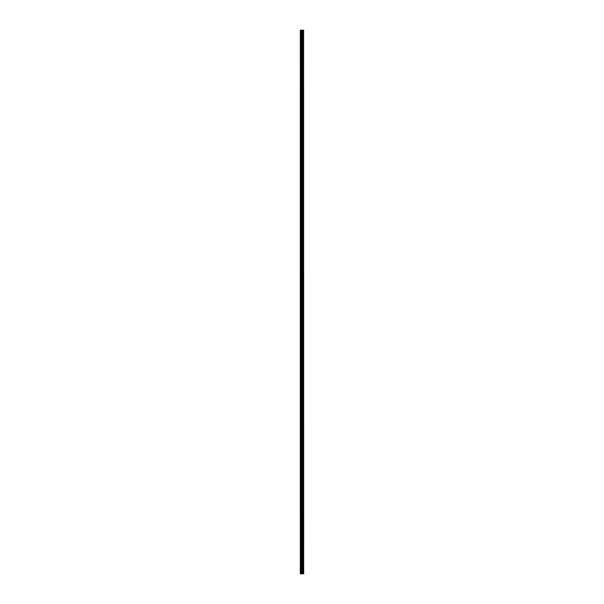 <?xml version="1.0" encoding="UTF-8"?>
<svg xmlns="http://www.w3.org/2000/svg" width="604" height="604" viewBox="0 0 604 604"><rect width="100%" height="100%" fill="white"/><g stroke="black" fill="none" stroke-linecap="round" stroke-linejoin="round"><path stroke-width="0.91" d="M303.601 30.2L303.684 573.8L303.601 30.2L300.316 30.2L300.316 573.8L300.513 30.2M300.513 573.8L303.601 573.8M302.808 30.2L302.808 573.8L302.778 30.2M303.54 573.8L303.54 30.2M302.476 573.8L302.476 30.2M302.408 573.8L302.408 30.2M303.238 573.8L303.238 30.2M303.208 573.8L303.208 30.2M303.178 573.8L303.178 30.2M303.11 573.8L303.11 30.2M302.906 573.8L302.906 30.2M302.838 573.8L302.838 30.2M302.272 573.8L302.272 30.2M302.136 573.8L302.136 30.2M301.834 573.8L301.834 30.2M301.698 573.8L301.698 30.2M301.154 573.8L301.154 30.2M301.019 573.8L301.019 30.2"/></g></svg>
